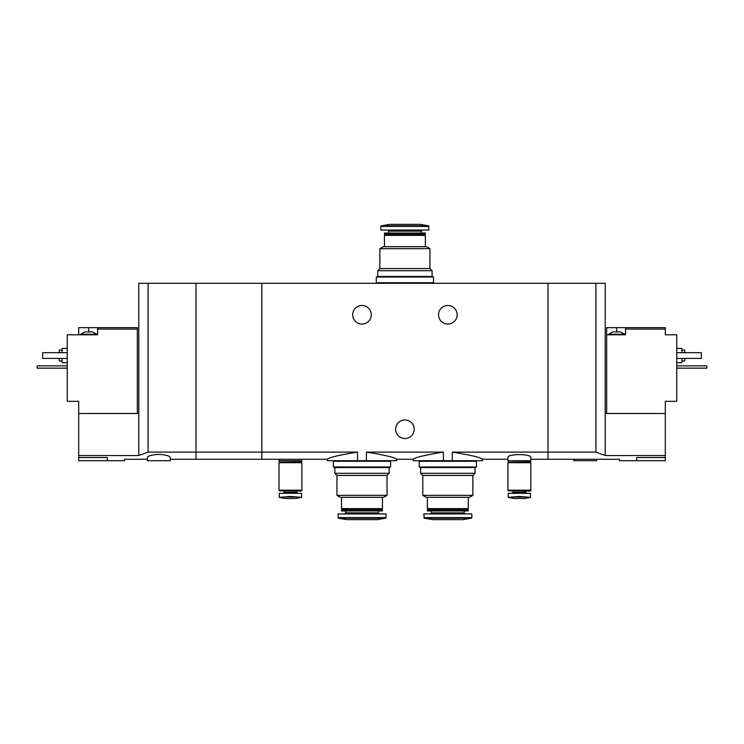 <?xml version="1.0" encoding="UTF-8"?>
<svg xmlns="http://www.w3.org/2000/svg" width="744" height="744" viewBox="0 0 744 744"><rect width="100%" height="100%" fill="white"/><g stroke="black" fill="none" stroke-linecap="round" stroke-linejoin="round"><path stroke-width="1.12" d="M170.264 459.281L261.832 459.281L261.832 452.11L261.832 459.281L327.36 459.281L327.36 460.703L366.429 460.703L366.429 452.11C385.039 455.105 395.092 457.495 396.608 459.281C395.101 457.495 385.039 455.105 366.429 452.11L443.387 452.11C424.768 455.105 414.715 457.495 413.208 459.281C414.678 457.504 424.74 455.114 443.387 452.11L443.387 460.703L452.278 460.703L452.278 452.11C470.887 455.105 480.95 457.495 482.456 459.281C480.987 457.504 470.924 455.114 452.278 452.11L547.984 452.11L547.984 283.297L196.016 283.297L196.016 459.281L196.016 452.11L148.084 452.11L138.784 455.542L78.697 455.542L78.697 460.703L124.481 460.703L124.481 459.281L147.368 459.281M366.429 460.703L396.608 460.703L396.608 459.281L413.208 459.281L413.208 460.703L443.387 460.703M357.538 460.703L357.538 452.11C338.901 455.114 328.839 457.504 327.36 459.281C328.885 457.486 338.939 455.105 357.538 452.11L261.832 452.11L261.832 283.297L261.832 452.11L196.016 452.11L196.016 283.297L138.784 283.297L138.784 455.542M452.278 460.703L482.456 460.703L482.456 459.281L507.92 459.281M457.132 314.768A9.3 9.3 0 0 1 443.182 322.822A9.3 9.3 0 0 1 443.182 306.714A9.3 9.3 0 0 1 457.132 314.768M371.284 314.768A9.3 9.3 0 0 1 357.334 322.822A9.3 9.3 0 0 1 357.334 306.714A9.3 9.3 0 0 1 371.284 314.768M530.816 459.281L547.984 459.281L547.984 452.11L595.916 452.11L595.916 283.297L547.984 283.297L547.984 459.281L619.519 459.281L619.519 460.703L665.303 460.703L665.303 455.542L605.216 455.542L595.916 452.11M530.816 457.541C531.681 453.635 507.064 453.635 507.92 457.541L507.92 460.703L530.816 460.703L530.816 457.541M385.82 452.11L423.987 452.11M414.203 429.232A9.3 9.3 0 0 1 400.253 437.286A9.3 9.3 0 0 1 400.253 421.178A9.3 9.3 0 0 1 414.203 429.232M279 459.281L279 460.703L301.897 460.703L301.897 459.281M379.868 248.645L429.948 248.645L429.948 268.556L379.868 268.556L379.868 248.645L383.3 246.664L426.517 246.664L429.948 248.645M384.443 246.664L384.443 235.364L425.363 235.364L425.363 246.664M384.443 235.364L385.02 234.788L424.796 234.788L425.363 235.364M384.443 234.221L425.363 234.221L425.363 233.049L384.443 233.049L385.02 234.788M424.796 234.788L425.363 234.221M384.443 233.049L425.363 233.049M421.216 232.64L421.216 231.142L422.294 230.063M428.944 226.39L380.872 226.39L380.872 230.063L428.944 230.063L428.47 225.823L420.072 224.344L389.744 224.344L381.347 225.823L428.47 225.823M379.868 268.556L377.719 270.704L432.097 270.704L429.948 268.556M432.664 283.297L432.664 282.72M376.297 282.72L433.519 282.72L433.519 277.001L376.297 277.001L376.297 282.72M377.152 277.001L377.152 276.424L432.664 276.424L432.664 277.001M612.656 331.936L620.663 331.936L624.672 334.223L608.648 334.223L612.656 331.936M625.537 327.648L606.648 327.648L606.648 334.8L625.537 334.8L625.537 329.081L665.303 329.081L665.303 327.648L625.537 327.648L625.537 329.081M606.648 413.497L606.648 334.8M605.216 455.542L605.216 413.497L665.303 413.497L665.303 401.332L676.752 401.332L676.752 334.8L665.303 334.8L665.303 329.081M636.697 460.703L636.697 457.541C614.535 459.429 614.535 459.429 636.697 457.541L665.303 457.541M665.303 413.497L665.303 455.542M605.216 413.497L605.216 283.297L595.916 283.297M681.904 360.979L684.768 360.979L684.768 358.403M684.768 352.684L684.768 350.108L681.904 350.108M676.752 362.7L681.904 362.7L681.904 358.403M681.904 352.684L681.904 348.397L676.752 348.397M676.752 352.684L701.36 352.684L701.36 358.403L676.752 358.403M573.736 459.281L573.736 460.703L596.632 460.703L596.632 459.281M676.752 365.843L706.8 365.843L706.8 368.141L676.752 368.141M86.704 331.936L92.712 331.936L96.72 334.223L80.696 334.223L84.704 331.936L86.704 331.936M137.352 413.497L137.352 327.648L97.576 327.648L97.576 334.8L67.248 334.8L67.248 401.332L78.697 401.332L78.697 455.542M137.352 329.081L97.576 329.081M97.576 327.648L78.697 327.648L78.697 334.8M158.816 454.37C151.795 454.807 147.982 455.867 147.368 457.541L147.368 460.703L170.264 460.703L170.264 457.541C169.651 455.867 165.838 454.807 158.816 454.37M107.303 460.703L107.303 457.541C129.465 459.429 129.465 459.429 107.303 457.541L78.697 457.541M78.697 413.497L138.784 413.497M148.084 452.11L148.084 283.297M59.232 358.403L59.232 360.979L62.096 360.979M62.096 350.108L59.232 350.108L59.232 352.684M62.096 358.403L62.096 362.7L67.248 362.7M67.248 348.397L62.096 348.397L62.096 352.684M67.248 352.684L42.641 352.684L42.641 358.403L67.248 358.403M67.248 365.843L37.2 365.843L37.2 368.141L67.248 368.141M530.528 493.328L530.528 497.355L526.129 497.001L530.528 497.355L530.528 493.328L508.208 493.328L508.208 497.355L512.616 497.001L508.208 497.355L508.208 493.328M508.208 497.42L514.216 498.48L524.52 498.48L530.528 497.42M526.129 497.001L519.368 496.434L512.616 497.001L526.129 497.001M512.002 493.328L513.072 492.258L525.664 492.258L526.733 493.328M525.664 492.258L525.664 491.04M530.528 490.835L508.208 490.835L530.323 491.04L530.528 490.184M507.92 490.184L530.816 490.184L530.816 462.712L507.92 462.712L507.92 490.184M508.208 462.712L530.528 462.712M508.208 462.424L530.528 462.424M508.496 462.136L530.528 461.857L530.528 460.703M301.608 493.328L301.608 497.355L297.2 497.001L301.608 497.355L301.608 493.328L279.288 493.328L279.288 497.355L283.687 497.001L279.288 497.355L279.288 493.328M279.288 497.42L285.296 498.48L295.601 498.48L301.608 497.42M297.2 497.001L290.448 496.434L283.687 497.001L297.2 497.001M283.073 493.328L284.152 492.258L296.744 492.258L297.814 493.328M296.744 492.258L296.744 491.04M301.608 490.835L279.288 490.835L301.404 491.04L301.608 490.184M279 490.184L301.897 490.184L301.897 462.712L279 462.712L279 490.184M279.288 462.712L301.608 462.712M279.288 462.424L301.608 462.424M279.577 462.136L301.608 461.857L301.608 460.703M472.868 495.355L422.797 495.355L422.797 475.444L472.868 475.444L472.868 495.355L469.436 497.336L426.228 497.336L422.797 495.355M468.292 497.336L468.292 508.636L427.372 508.636L427.372 497.336M468.292 508.636L467.716 509.212L427.94 509.212L427.372 508.636M468.292 509.779L427.372 509.779L427.372 510.951L468.292 510.951L467.716 509.212M468.292 510.951L427.372 510.951M464.144 511.361L464.144 512.858L431.52 512.858L430.451 513.937M465.214 513.937L464.144 512.858M471.863 517.61L471.863 513.937L423.792 513.937L424.266 518.177L471.398 518.177L471.863 517.61L423.792 517.61M471.398 518.177L463.001 519.656L432.664 519.656L424.266 518.177M472.868 475.444L475.016 473.296L420.648 473.296L422.797 475.444M475.583 460.703L475.583 461.28M476.448 461.28L419.216 461.28L419.216 467L476.448 467L476.448 461.28M475.583 467L475.583 467.576L420.072 467.576L420.072 467M387.019 495.355L336.948 495.355L336.948 475.444L387.019 475.444L387.019 495.355L383.588 497.336L340.38 497.336L336.948 495.355M382.444 497.336L382.444 508.636L341.524 508.636L341.524 497.336M382.444 508.636L381.877 509.212L342.101 509.212L341.524 508.636M382.444 509.779L341.524 509.779L341.524 510.951L382.444 510.951L381.877 509.212M382.444 510.951L341.524 510.951M378.296 511.361L378.296 512.858L345.672 512.858L344.602 513.937M379.366 513.937L378.296 512.858M386.024 517.61L386.024 513.937L337.943 513.937L338.418 518.177L385.55 518.177L386.024 517.61L337.943 517.61M385.55 518.177L377.152 519.656L346.816 519.656L338.418 518.177M387.019 475.444L389.168 473.296L334.8 473.296L336.948 475.444M389.744 460.703L389.744 461.28M390.6 461.28L333.368 461.28L333.368 467L390.6 467L390.6 461.28M389.744 467L389.744 467.576L334.223 467.576L334.223 467M388.601 232.64L388.601 231.142L421.216 231.142M616.664 327.648L616.664 331.936M88.703 327.648L88.703 331.936M388.601 231.142L387.522 230.063M380.872 226.39L381.347 225.823M432.097 276.424L432.097 270.704M377.719 276.424L377.719 270.704M377.152 283.297L377.152 282.72M624.672 334.8L624.672 334.223M608.648 334.8L608.648 334.223M96.72 334.8L96.72 334.223M80.696 334.8L80.696 334.223M513.072 492.258L513.072 491.04M508.208 490.835L508.208 490.184M508.208 461.857L508.208 460.703M284.152 492.258L284.152 491.04M279.288 490.835L279.288 490.184M279.288 461.857L279.288 460.703M427.94 509.212L427.372 509.779M431.52 511.361L431.52 512.858M420.648 467.576L420.648 473.296M475.016 467.576L475.016 473.296M420.072 460.703L420.072 461.28M342.101 509.212L341.524 509.779M345.672 511.361L345.672 512.858M334.8 467.576L334.8 473.296M389.168 467.576L389.168 473.296M334.223 460.703L334.223 461.28"/></g></svg>
